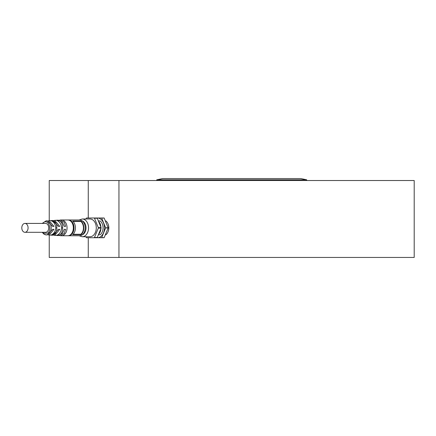 <?xml version="1.0" encoding="UTF-8"?>
<svg xmlns="http://www.w3.org/2000/svg" width="436" height="436" viewBox="0 0 436 436"><rect width="100%" height="100%" fill="white"/><g stroke="black" fill="none" stroke-linecap="round" stroke-linejoin="round"><path stroke-width="0.65" d="M156.758 179.801L162.677 178.547L300.769 178.547L306.688 179.801L156.758 179.801L156.758 180.52M118.952 180.52L414.2 180.52L414.2 257.453L118.952 257.453L118.952 180.52L49.241 180.52L49.241 220.687M49.241 235.042L49.241 257.453L88.263 257.453L88.263 237.729M88.263 218L88.263 180.52M118.952 257.453L88.263 257.453M108.084 231.685A7.396 5.232 -90 0 0 108.837 227.865A7.396 5.232 -90 0 0 108.084 224.044M85.925 236.743L86.224 237.473A11.243 7.952 90 0 0 86.535 237.729L96.961 237.729A11.243 7.952 -90 0 0 97.277 237.473L94.487 237.473L98.302 228.121A11.243 7.952 -90 0 0 98.302 227.608L94.487 218.256A11.243 7.952 -90 0 0 94.171 218L86.535 218A11.243 7.952 -90 0 0 86.224 218.256L85.925 218.986M94.171 237.729A11.243 7.952 -90 0 0 94.487 237.473M98.302 228.121L101.092 228.121A11.243 7.952 -90 0 0 101.092 227.608L98.302 227.608M94.487 218.256L97.277 218.256A11.243 7.952 -90 0 0 96.961 218L94.171 218M97.277 237.473L101.092 228.121M101.092 227.608L97.277 218.256M98.547 221.374A7.892 5.581 90 0 1 100.275 224.082A7.892 5.581 90 0 1 100.939 227.227M100.939 228.502A7.892 5.581 90 0 1 98.547 234.355M98.378 234.77L100.171 234.77A7.892 5.581 90 0 0 103.049 227.865A7.892 5.581 90 0 0 100.171 220.959L98.378 220.959M96.988 218.022A9.865 6.976 90 0 1 97.468 218A9.865 6.976 90 0 1 103.506 222.932A9.865 6.976 90 0 1 103.506 232.797A9.865 6.976 90 0 1 97.468 237.729A9.865 6.976 90 0 1 96.988 237.702M96.961 218L104.073 218A11.341 8.022 -90 0 1 104.171 218.082L101.675 218.082A11.341 8.022 -90 0 0 101.577 218M105.637 227.946A11.341 8.022 -90 0 0 105.637 227.783L108.133 227.783A11.341 8.022 -90 0 1 108.133 227.946L105.637 227.946L101.675 237.647A11.341 8.022 90 0 1 101.577 237.729L96.961 237.729M101.675 218.082L105.637 227.783M101.675 237.647L104.171 237.647A11.341 8.022 -90 0 1 104.073 237.729L101.577 237.729M104.171 218.082L108.133 227.783M108.133 227.946L104.171 237.647M105.468 220.959L105.904 220.959A7.892 5.581 90 0 1 108.782 227.865A7.892 5.581 90 0 1 105.904 234.77L105.468 234.77M68.103 235.74A7.892 5.581 -90 0 0 68.452 235.756L79.614 235.756A7.892 5.581 -90 0 0 85.194 227.865A7.892 5.581 -90 0 0 79.614 219.973L68.452 219.973A7.892 5.581 -90 0 0 68.103 219.989M68.452 235.756A7.892 5.581 -90 0 0 74.033 227.865A7.892 5.581 -90 0 0 68.452 219.973M81.009 221.03A7.892 5.581 90 0 1 81.009 234.699L72.638 234.699A7.892 5.581 -90 0 0 72.638 221.03L81.009 221.03L80.834 221.455L73.106 221.455M81.009 234.699L80.834 234.268A7.396 5.232 -90 0 0 80.834 221.455M80.834 234.268L73.106 234.268M70.806 234.47A7.396 5.232 -90 0 0 73.684 227.865A7.396 5.232 -90 0 0 70.806 221.259M44.069 234.143A6.992 4.943 -90 0 0 46.036 234.851L47.17 234.917L52.62 229.341L53.96 229.341L49.148 235.037L52.723 235.244L58.44 229.341L59.776 229.341L54.74 235.364L58.271 235.571L62.408 233.44L64.256 229.341L65.591 229.341L64.261 233.511L60.332 235.696L61.247 235.745A7.892 5.581 -90 0 0 61.476 235.756L67.754 235.756A7.892 5.581 -90 0 0 73.335 227.865A7.892 5.581 -90 0 0 67.754 219.973L61.476 219.973A7.892 5.581 -90 0 0 61.247 219.978L60.332 220.033L64.261 222.218L65.591 226.382L64.256 226.382L62.408 222.284L58.271 220.153L54.74 220.365L59.776 226.382L58.44 226.382L52.723 220.48L49.148 220.692L53.96 226.382L52.62 226.382L47.17 220.812L46.036 220.878L42.216 223.423M61.476 235.756A7.892 5.581 -90 0 0 64.152 234.786A7.892 5.581 -90 0 0 66.882 225.913A7.892 5.581 -90 0 0 61.476 219.973M49.148 235.037L48.156 234.84M54.74 235.364L53.726 235.168M60.332 235.696L59.296 235.5M48.156 220.889L49.148 220.692M53.726 220.562L54.74 220.365M59.296 220.229L60.332 220.033M62.626 227.865C62.67 231.821 61.372 234.328 58.735 235.386L56.833 235.271C59.563 234.23 61.154 231.761 61.607 227.865C61.154 223.968 59.563 221.499 56.833 220.453L58.735 220.338C61.372 221.401 62.67 223.908 62.626 227.865L61.607 227.865M56.816 227.865C56.86 231.62 55.634 234.018 53.138 235.053L51.274 234.939C53.862 233.919 55.367 231.56 55.797 227.865C55.367 224.164 53.862 221.804 51.274 220.79L53.138 220.676C55.634 221.711 56.86 224.104 56.816 227.865L55.797 227.865M28.078 227.865A4.436 3.139 -90 0 0 24.939 223.423A4.436 3.139 -90 0 0 21.8 227.865A4.436 3.139 -90 0 0 24.939 232.301A4.436 3.139 -90 0 0 28.078 227.865M24.939 232.301L45.578 232.301A4.436 3.139 -90 0 0 48.712 227.865A4.436 3.139 -90 0 0 45.578 223.423L24.939 223.423M42.712 232.301L43.709 233.26L47.611 233.135C52.549 229.75 48.222 218.545 43.54 222.589L42.712 223.423M53.312 229.341L53.96 229.341M53.067 233.941L53.138 235.053M59.127 229.341L59.776 229.341M58.669 234.29L58.735 235.386M58.735 220.338L58.669 221.439M53.067 221.788L53.138 220.676M79.096 235.756L82.268 236.743L90.007 236.743A8.878 6.278 -90 0 0 96.28 227.865A8.878 6.278 -90 0 0 90.007 218.986L82.268 218.986L79.096 219.973M42.216 232.301L43.845 234.072L46.036 234.851A6.992 4.943 -90 0 0 51.192 227.865A6.992 4.943 -90 0 0 46.036 220.878M82.268 236.743A8.878 6.278 -90 0 0 85.276 235.653A8.878 6.278 -90 0 0 88.35 225.663A8.878 6.278 -90 0 0 82.262 218.986M82.153 234.89A7.249 5.123 -90 0 0 83.352 234.225A7.249 5.123 -90 0 0 85.979 226.954A7.249 5.123 -90 0 0 82.153 220.839M306.688 180.52L306.688 179.801"/></g></svg>
